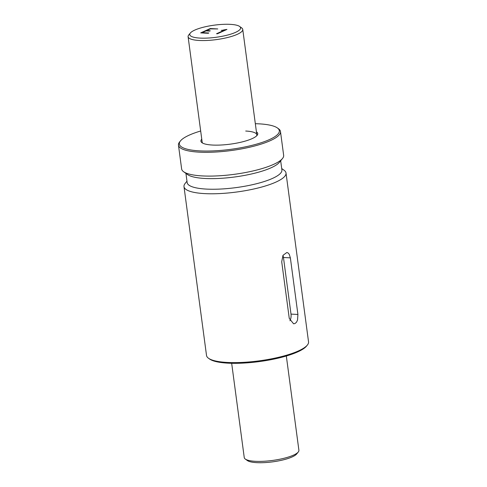 <?xml version="1.0" encoding="UTF-8"?>
<svg xmlns="http://www.w3.org/2000/svg" width="487" height="487" viewBox="0 0 487 487"><rect width="100%" height="100%" fill="white"/><g stroke="black" fill="none" stroke-linecap="round" stroke-linejoin="round"><path stroke-width="0.73" d="M200.674 130.997A50.435 12.059 -7.6 0 0 180.494 140.883L179.63 141.942A51.464 12.309 -7.6 0 0 178.461 145.156A51.464 12.309 -7.6 0 0 199.177 152.145A51.464 12.309 -7.6 0 0 253.203 146.356A51.464 12.309 -7.6 0 0 280.482 131.545A51.464 12.309 -7.6 0 0 278.509 128.751L277.395 127.953A50.435 12.059 -7.6 0 0 259.023 123.844A50.435 12.059 -7.6 0 0 255.328 123.704M180.494 140.883A50.435 12.059 -7.6 0 0 199.652 150.879A50.435 12.059 -7.6 0 0 257.909 143.75A50.435 12.059 -7.6 0 0 277.395 127.953M178.461 145.156L181.633 168.934A51.464 12.309 -7.6 0 0 183.605 171.728A51.464 12.309 -7.6 0 0 202.349 175.923A51.464 12.309 -7.6 0 0 282.484 158.537A51.464 12.309 -7.6 0 0 283.653 155.323L280.482 131.545M183.605 171.728L187.58 174.583A47.787 11.426 -7.6 0 0 204.984 178.473A47.787 11.426 -7.6 0 0 279.398 162.329L282.484 158.537M185.937 173.402L187.16 182.601A47.787 11.426 -7.6 0 0 206.403 189.09A47.787 11.426 -7.6 0 0 256.57 183.715A47.787 11.426 -7.6 0 0 281.9 169.957L280.67 160.759M186.971 181.182L185.163 183.41A51.464 12.309 -7.6 0 0 183.989 186.624A51.464 12.309 -7.6 0 0 204.71 193.613A51.464 12.309 -7.6 0 0 258.737 187.824A51.464 12.309 -7.6 0 0 286.015 173.013A51.464 12.309 -7.6 0 0 284.043 170.213L281.711 168.545M183.989 186.624L206.518 355.455A51.464 12.309 -7.6 0 0 208.491 358.249A51.464 12.309 -7.6 0 0 227.234 362.444A51.464 12.309 -7.6 0 0 307.37 345.058A51.464 12.309 -7.6 0 0 308.539 341.844L286.015 173.013M297.922 314.468L297.533 320.062L296.486 322.242L294.958 323.538L293.582 323.8L289.266 318.413L281.717 261.805L282.984 255.328L286.819 252.516L287.963 252.875L289.235 254.257L290.368 257.86L297.922 314.468L291.007 314.097A7.354 4.42 93.1 0 1 289.923 320.763M208.491 358.249L209.605 359.047A50.435 12.059 -7.6 0 0 227.977 363.156A50.435 12.059 -7.6 0 0 306.506 346.117L307.37 345.058M202.695 143.129A27.57 6.593 172.4 0 1 202.154 142.07L188.098 36.726A27.57 6.593 172.4 0 1 188.725 35.003L190.344 33.013A25.641 6.13 172.4 0 1 230.266 24.35A25.641 6.13 172.4 0 1 239.61 26.438A25.641 6.13 172.4 0 1 229.7 34.474A25.641 6.13 172.4 0 1 200.084 38.096A25.641 6.13 172.4 0 1 190.344 33.013M256.418 131.849A28.672 6.855 172.4 0 1 257.106 135.362A28.672 6.855 172.4 0 1 212.46 145.047A28.672 6.855 172.4 0 1 202.014 142.709A28.672 6.855 172.4 0 1 201.764 139.142M291.007 314.097L283.458 257.489A7.354 4.42 93.1 0 0 282.947 255.389M245.71 131.033A27.57 6.593 172.4 0 1 256.807 134.777A27.57 6.593 172.4 0 1 256.558 135.94M286.326 356.003L298.902 450.274A27.57 6.593 172.4 0 1 298.275 451.997A27.57 6.593 172.4 0 1 255.346 461.311A27.57 6.593 172.4 0 1 245.308 459.064A27.57 6.593 172.4 0 1 244.249 457.567L231.672 363.296M298.275 451.997L296.656 453.987A25.641 6.13 172.4 0 1 256.734 462.65A25.641 6.13 172.4 0 1 247.39 460.562L245.308 459.064M239.61 26.438L241.692 27.936A27.57 6.593 172.4 0 1 242.751 29.433A27.57 6.593 172.4 0 1 228.135 37.371A27.57 6.593 172.4 0 1 199.195 40.47A27.57 6.593 172.4 0 1 188.098 36.726M206.652 30.608L210.274 30.803L209.641 31.095L206.019 30.9L202.202 32.641L208.844 32.994L208.211 33.286L200.699 32.885L210.244 28.538L217.756 28.94L210.469 28.873L206.652 30.608L210.226 30.827M202.202 32.641L208.795 33.019M210.244 28.538L200.76 32.885M217.701 28.964L210.25 28.563M223.588 29.944L226.948 29.439L217.409 33.786L216.545 33.737L224.854 29.957L221.256 30.389M226.765 29.427L223.588 29.969M224.854 29.957L216.599 33.743M283.458 257.489L290.368 257.86M242.751 29.433L256.807 134.777"/></g></svg>
